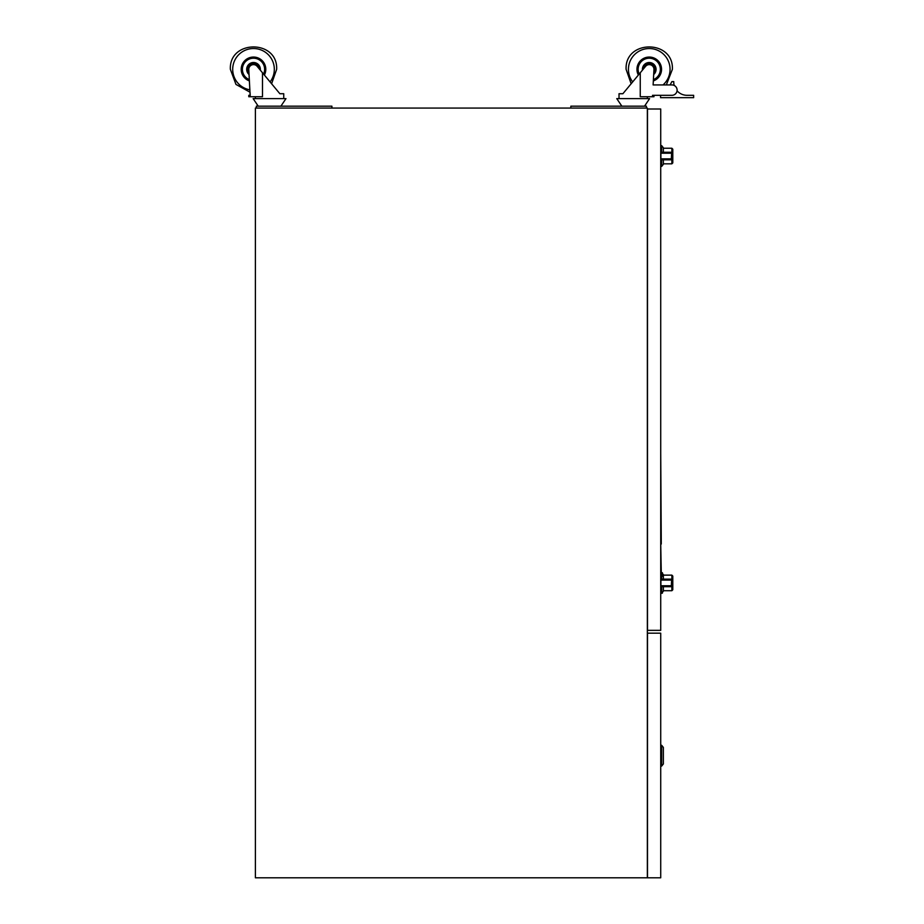 <?xml version="1.0" encoding="UTF-8"?>
<svg xmlns="http://www.w3.org/2000/svg" width="924" height="924" viewBox="0 0 924 924"><rect width="100%" height="100%" fill="white"/><g stroke="black" fill="none" stroke-linecap="round" stroke-linejoin="round"><path stroke-width="1.39" d="M255.394 108.062L255.394 877.8L647.354 877.8L647.354 108.062L255.394 108.062M646.407 108.062L646.407 106.179L570.847 106.179L570.847 108.062M619.022 98.614L619.022 93.717L622.891 93.717L645.61 66.32A4.724 4.724 0 0 1 653.949 69.6L653.118 84.927L671.91 84.927A5.197 5.197 0 0 1 677.107 90.113A5.197 5.197 0 0 1 671.91 95.311L652.54 95.311L652.54 96.731L653.961 96.731L653.961 95.311L660.579 95.311L653.961 95.311L660.579 95.311L660.579 97.678L693.635 97.678L693.635 95.311L687.017 95.311A13.271 13.271 0 0 1 677.061 90.806A13.271 13.271 0 0 0 687.017 95.311M673.758 81.612A13.271 13.271 0 0 0 674.197 85.458A13.271 13.271 0 0 1 673.758 81.612L671.91 81.612L670.073 84.927L666.343 84.927L670.073 84.927L666.343 84.927L672.383 69.335C673.815 39.489 624.67 39.478 626.102 69.335L631.15 83.761L626.102 69.335C624.67 39.478 673.815 39.489 672.383 69.335L666.343 84.927M640.251 72.777L640.251 96.731L652.54 96.731M622.891 93.717L639.858 73.25M649.595 98.614L644.513 106.179L649.595 98.614L616.77 98.614L621.852 106.179L616.77 98.614M663.028 84.927A20.802 20.802 0 0 0 649.237 48.533A20.802 20.802 0 0 0 632.674 81.924M653.337 80.919A12.278 12.278 0 0 0 649.237 57.057A12.278 12.278 0 0 0 638.369 75.052M653.407 79.637A11.111 11.111 0 0 0 649.237 58.224A11.111 11.111 0 0 0 639.189 74.07M653.684 74.532A6.838 6.838 0 0 0 649.237 62.509A6.838 6.838 0 0 0 642.457 70.12M653.788 72.73A5.671 5.671 0 0 0 649.537 63.675A5.671 5.671 0 0 0 643.601 68.734M647.493 877.8L647.493 633.183L660.718 633.183L660.718 877.8L647.493 877.8M660.718 109.009L660.718 630.353L647.493 630.353L647.493 109.009L660.718 109.009M660.718 544.028L661.284 572.534M660.718 453.234L661.284 544.028M661.665 579.152L661.665 572.534L663.363 574.659L663.363 579.152L671.864 579.152L672.799 580.099L672.799 589.778L672.799 585.758L660.903 585.758L660.903 579.152L671.864 579.152L672.799 580.099L672.799 576.079L672.799 580.099L671.864 579.152A0.947 0.947 0 0 1 672.799 580.099L672.788 579.902M663.363 586.705L671.864 586.705L663.363 586.705L663.363 591.187L662.416 592.376M661.665 586.705L661.815 593.127M661.665 152.252L661.665 145.645L663.363 147.771L663.363 152.252L671.864 152.252A0.947 0.947 0 0 1 672.799 153.199L672.788 153.003M663.363 159.806L671.864 159.806L663.363 159.806L663.363 164.299L661.665 166.424L661.665 159.806M672.799 153.199L671.274 152.252L671.633 153.199L672.799 153.199L672.799 149.18L672.799 162.878L672.799 158.859L660.903 158.859L660.903 159.806L671.274 159.806L671.633 153.199L660.903 153.199L660.903 152.252L671.274 152.252M671.274 159.806L672.788 159.055M660.903 153.199L660.903 158.859M671.864 159.806A0.947 0.947 0 0 0 672.799 158.859A0.947 0.947 0 0 1 671.864 159.806L671.864 163.825L672.799 162.878M660.903 585.758L660.903 586.705L671.864 586.705L672.788 585.955M671.864 586.705A0.947 0.947 0 0 0 672.799 585.758A0.947 0.947 0 0 1 671.864 586.705L671.864 590.713L672.799 589.778M663.363 747.424L663.363 763.952L661.665 766.077L661.665 745.298L663.363 747.424M661.665 576.23L662.416 576.23L662.416 572.73L661.815 572.73M662.416 593.127L661.665 593.127M256.341 108.062L256.341 106.179L331.901 106.179L331.901 108.062M250.034 92.215L235.967 84.419L230.365 69.335C228.933 39.489 278.078 39.478 276.646 69.335L271.61 83.761L276.646 69.335C278.078 39.478 228.933 39.489 230.365 69.335L235.967 84.419L250.034 92.215L250.208 95.311L248.787 95.311L248.787 96.731L262.497 96.731L262.497 72.777L279.857 93.717L283.737 93.717L283.737 98.614M262.497 72.777L257.149 66.32A4.724 4.724 0 0 0 248.799 69.6L250.208 96.731M262.89 73.25L279.857 93.717M285.978 98.614L280.896 106.179L285.978 98.614L253.153 98.614L258.235 106.179L253.153 98.614M259.147 68.734A5.671 5.671 0 0 0 253.211 63.675A5.671 5.671 0 0 0 248.96 72.73M260.302 70.12A6.838 6.838 0 0 0 253.511 62.509A6.838 6.838 0 0 0 249.064 74.532M249.341 79.637A11.111 11.111 0 0 1 253.511 58.224A11.111 11.111 0 0 1 263.571 74.07M249.411 80.919A12.278 12.278 0 0 1 253.511 57.057A12.278 12.278 0 0 1 264.38 75.052M249.907 89.836A20.802 20.802 0 0 1 232.698 69.335A20.802 20.802 0 0 1 253.511 48.533A20.802 20.802 0 0 1 270.085 81.924M663.363 148.233L671.864 148.233L671.864 152.252M663.363 575.132L671.864 575.132L671.864 579.152A0.947 0.947 0 0 1 672.799 580.099L671.633 580.099L671.274 586.705M671.274 579.152L671.633 580.099L660.903 580.099M647.354 96.731L647.354 98.614M660.718 572.534L661.665 572.534M660.718 593.312L661.665 593.312M660.718 145.645L661.665 145.645M660.718 166.424L661.665 166.424M671.864 148.233L672.799 149.18M663.363 163.825L671.864 163.825M663.363 590.713L671.864 590.713M671.864 575.132L672.799 576.079M660.718 766.077L661.665 766.077M660.718 745.298L661.665 745.298M255.394 96.731L255.394 98.614"/></g></svg>

